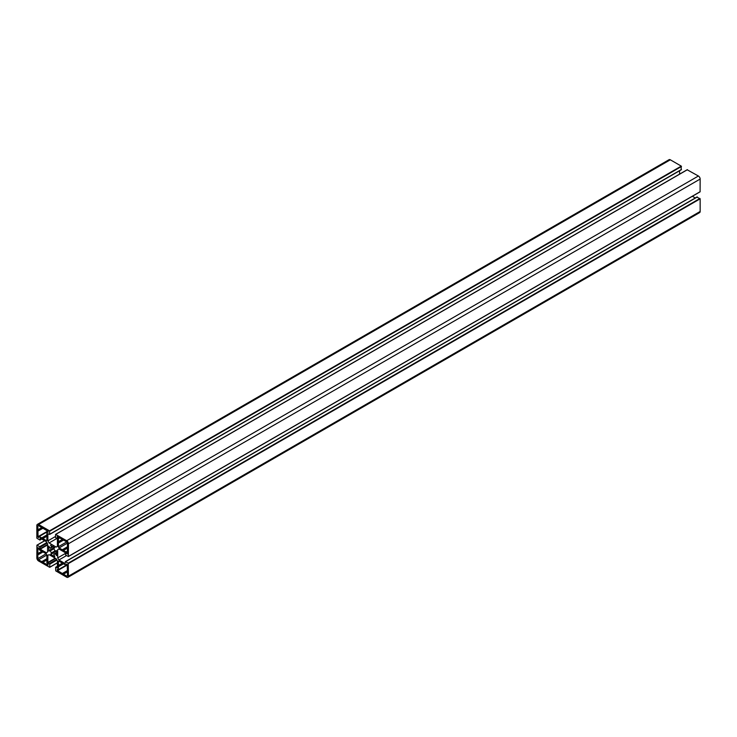 <?xml version="1.0" encoding="UTF-8"?>
<svg xmlns="http://www.w3.org/2000/svg" width="737" height="737" viewBox="0 0 737 737"><rect width="100%" height="100%" fill="white"/><g stroke="black" fill="none" stroke-linecap="round" stroke-linejoin="round"><path stroke-width="1.11" d="M67.242 564.551L67.454 571.875L63.437 574.197L57.21 570.355L57.265 569.323L58.398 569.664L58.398 561.64A0.995 0.571 60 0 1 59.098 561.235L66.054 565.242L66.321 564.091L67.242 564.551L66.256 565.122L67.242 564.551M62.405 563.142L58.398 565.463M67.454 571.875L67.454 575.698A0.995 0.571 60 0 1 66.754 576.104L63.437 574.197M41.843 551.267L37.836 553.588L37.891 547.683L38.812 548.144L39.236 549.765L46.182 553.773A0.995 0.571 60 0 1 46.892 554.989L46.892 563.013L48.08 564.192L48.016 565.215L38.536 559.816A0.995 0.571 60 0 1 37.836 558.6L37.836 553.588M46.892 560.009L42.875 562.322M67.454 546.937L67.454 548.135L63.437 550.447L59.098 547.941A0.995 0.571 60 0 1 58.398 546.725L58.398 538.701L57.21 537.522L57.265 536.499L66.754 541.907A0.995 0.571 60 0 1 67.454 543.114L67.454 546.937M62.405 539.392L58.398 541.713M67.454 548.135L67.389 554.031L66.468 553.57L66.054 551.949L63.437 550.447M50.521 545.343L54.768 547.803L48.928 551.165L48.633 546.089L50.337 548.236A3.621 2.091 60 0 1 50.835 547.72A3.621 2.091 60 0 1 51.526 547.554L50.881 545.14M50.337 550.815L53.755 548.835A3.621 2.091 60 0 1 54.953 550.908L56.712 550.926L56.648 555.624L54.953 553.478A3.621 2.091 60 0 1 54.455 553.994A3.621 2.091 60 0 1 53.755 554.169L54.768 556.711L50.669 554.417L51.526 552.879A3.621 2.091 60 0 1 50.337 550.815L53.755 548.835M56.362 550.548L51.59 553.303M56.353 550.548L55.284 551.165M38.048 537.162L37.836 526.015A0.995 0.571 60 0 1 38.536 525.61L48.08 531.368L48.016 532.39L46.892 532.059L46.892 536.26L42.875 538.572L39.236 536.472L38.812 537.605L38.048 537.162L39.024 536.591M46.892 536.26L46.892 540.083A0.995 0.571 60 0 1 46.182 540.488L42.875 538.572M41.843 527.526L37.836 529.839M681.126 169.685L681.264 166.12L670.32 159.8A2.478 1.437 -120 0 0 669.076 159.68L37.366 524.394A2.478 1.437 -120 0 0 36.85 525.527L36.85 538.176L39.909 540.064L40.222 538.176L46.385 541.732L47.592 543.823L47.592 552.059L46.385 552.75L40.222 549.194L39.66 546.688L36.914 545.168L36.85 557.946A2.478 1.437 -120 0 0 38.6 560.986L49.701 567.324L49.766 564.192L47.868 562.451L47.868 555.329L49.075 554.639L56.205 558.757L57.412 560.848L57.412 567.96L55.625 567.287L55.736 570.88L66.68 577.2A2.478 1.437 -120 0 0 67.924 577.32A2.478 1.437 -120 0 0 68.44 576.187L68.228 563.179L65.381 561.649L65.068 563.547L58.905 559.982L57.698 557.891L57.698 549.664L58.905 548.964L65.068 552.52L65.63 555.035L68.375 556.546L68.44 543.768A2.478 1.437 -120 0 0 66.68 540.728L55.579 534.389L55.524 537.522L57.412 539.272L57.412 546.384L56.205 547.084L49.075 542.966L47.868 540.875L47.868 533.754L49.665 534.426L49.554 530.843L38.6 524.514A2.478 1.437 -120 0 0 37.366 524.394M679.588 174.125L679.588 170.744M55.524 536.453L47.868 540.875M56.657 538.59L49.075 542.966M700.15 191.694L68.44 556.407L700.086 191.832L700.15 179.054A2.478 1.437 -120 0 0 698.4 176.014L687.234 169.814M58.905 548.964L57.698 549.664M65.28 553.515L57.698 557.891M66.551 555.569L58.905 559.982M695.304 197.967L692.375 196.282M67.924 577.32L699.634 212.606A2.478 1.437 -120 0 0 700.15 211.473L700.15 198.824L696.99 197.166M49.075 554.639L47.868 555.329M59.098 561.235L58.398 561.64M66.054 565.242L58.398 569.664L66.054 565.242M58.186 569.784L57.21 570.355M67.454 564.92L57.412 570.714M67.454 575.698L66.754 576.104M46.182 553.773L37.836 558.6M46.892 554.989L38.536 559.816M58.186 536.96L57.21 537.522M58.61 537.199L57.412 537.89M59.384 537.651L58.186 538.332M59.798 537.89L58.398 538.701M66.754 541.907L58.398 546.725M67.454 543.114L59.098 547.941M67.454 551.138L66.054 551.949M67.454 551.626L66.256 552.317M67.454 552.52L66.256 553.211M67.454 553.008L66.468 553.57M53.009 546.375L51.59 547.195M51.59 547.536L53.313 546.541L51.627 547.499M51.526 547.554L50.337 548.236M54.621 547.296L48.568 550.788M54.953 550.908L51.526 552.879M56.712 550.926L50.669 554.417M54.953 553.478L53.755 554.169M56.712 552.455L55.045 553.423M56.712 552.787L55.284 553.607M47.868 530.999L37.836 536.794M46.892 532.059L39.236 536.472M46.892 540.083L46.182 540.488M48.08 531.368L47.094 531.93M38.536 525.61L37.836 526.015M670.32 159.8L38.6 524.514M681.264 166.12L49.554 530.843M681.476 166.488L49.766 531.202M681.476 169.482L49.766 534.205M687.446 169.685L55.736 534.408M698.4 176.014L66.68 540.728M700.15 179.054L68.44 543.768M697.34 196.963L65.63 561.677M699.938 198.465L68.228 563.179M700.15 198.824L68.44 563.547M700.15 211.473L68.44 576.187M57.412 566.421L55.874 567.315M55.238 558.195L47.868 562.451M55.662 558.434L48.08 562.81M56.602 559.438L49.416 563.584M56.952 560.037L49.766 564.192M57.412 562.773L49.766 567.186L57.412 562.773M44.708 540.765L37.062 545.187M46.846 542.533L39.66 546.688M47.196 543.141L40.01 547.296M47.592 544.459L40.01 548.835M47.592 544.938L40.222 549.194M41.548 538.94L40.01 539.834M58.334 569.802L66.201 565.261M58.665 566.642L63.299 563.962M67.178 570.705L62.553 573.377M42.737 552.087L38.103 554.768M46.892 558.674L41.991 561.502M58.665 542.893L63.299 540.221M67.178 546.955L62.553 549.627M53.313 546.541L50.291 548.282M53.7 548.42L49.996 550.548M56.712 552.437L53.7 554.178M48.071 531.276L39.089 536.453M46.892 534.924L41.991 537.752M38.103 531.018L42.737 528.346M681.375 169.713L49.665 534.426M687.299 169.676L55.579 534.389M700.086 191.832L68.375 556.546M697.091 196.936L65.381 561.649M57.412 566.256L55.625 567.287M57.412 562.875L49.701 567.324M44.625 540.718L36.914 545.168M41.696 539.033L39.909 540.064"/></g></svg>
